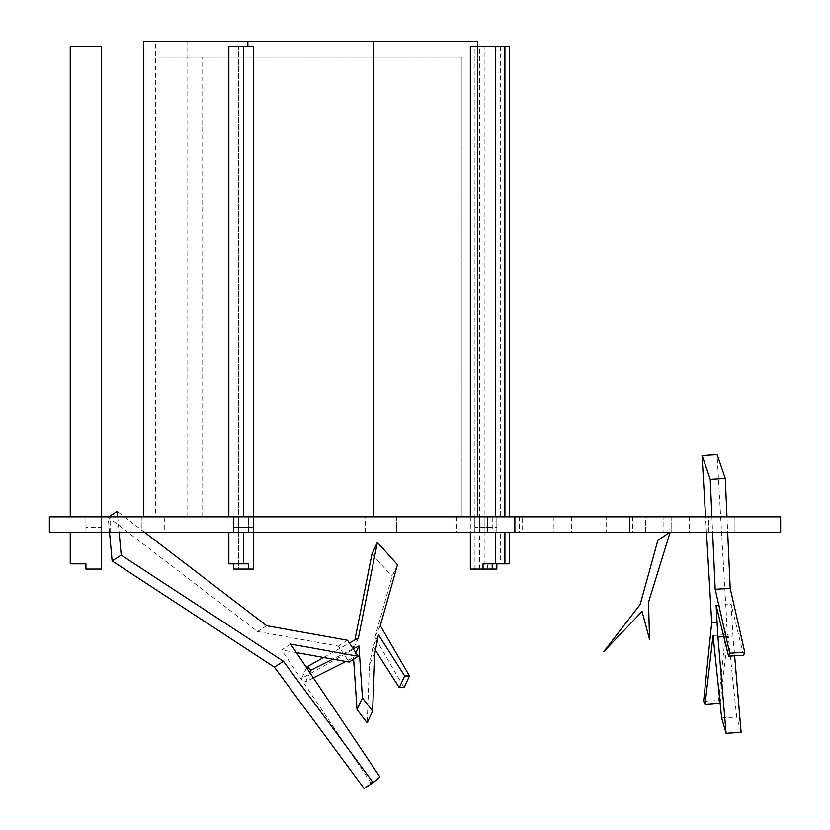 <?xml version="1.0" encoding="UTF-8"?>
<svg xmlns="http://www.w3.org/2000/svg" width="830" height="830" viewBox="0 0 830 830"><rect width="100%" height="100%" fill="white"/><g stroke="black" fill="none" stroke-linecap="round" stroke-linejoin="round"><path stroke-width="0.62" stroke-dasharray="4.15 3.11" d="M248.575 569.069L233.676 569.069L233.676 563.84L228.831 563.84L228.831 532.507L233.676 532.507L233.676 516.831L228.831 516.831L228.831 46.719L238.511 46.719L238.511 569.069L233.676 569.069L253.42 569.069L248.575 569.069L248.575 563.84L243.73 563.84L243.73 532.507L248.575 532.507L248.575 516.831L243.73 516.831L243.73 46.719L253.42 46.719L253.42 569.069L238.511 569.069L238.511 46.719L253.42 46.719L228.831 46.719L243.73 46.719M228.831 516.831L243.73 516.831M228.831 532.507L248.575 532.507L248.575 516.831L233.676 516.831L253.461 516.831L253.461 532.507L487.635 532.507L487.635 516.831L509.527 516.831L496.848 516.831L496.848 532.507L496.848 516.831L487.635 516.831L496.848 516.831L496.848 532.507L479.564 532.507L519.466 532.507L233.676 532.507L233.676 516.831L233.676 532.507L253.461 532.507L101.737 532.507L253.461 532.507L253.461 516.831L496.848 516.831L479.564 516.831L479.564 532.507M233.676 563.84L243.73 563.84M253.42 532.507L253.42 516.831L238.511 516.831L238.511 527.278L253.42 527.278L253.42 516.831L253.42 527.278L233.676 527.278L253.42 527.278L233.676 527.278L233.676 532.507L233.676 516.831L248.575 516.831L248.575 532.507L233.676 532.507L233.676 527.278L238.511 527.278L238.511 516.831L253.461 516.831L248.575 516.831L248.575 532.507L243.73 532.507M496.848 569.069L470.351 569.069M474.957 569.069L474.957 46.719L484.17 46.719L484.17 569.069M474.957 46.719L509.527 46.719M479.564 569.069L479.564 46.719L504.92 46.719L484.17 46.719M500.314 46.719L500.314 516.831M487.635 569.069L487.635 563.84L500.314 563.84L500.314 532.507M500.314 563.84L509.527 563.84M487.635 563.84L483.029 563.84M101.592 569.069L85.926 569.069L85.926 563.84L70.249 563.84L70.249 532.507L85.926 532.507L85.926 516.831L70.249 516.831L70.249 46.719L101.592 46.719L101.592 569.069M70.249 532.507L85.926 532.507L85.926 516.831L101.737 516.831L101.737 532.507L101.592 516.831L101.592 527.278L101.592 516.831L101.592 527.278L85.926 527.278L101.592 527.278M101.592 516.831L101.592 532.507L101.737 516.831L101.737 532.507L85.926 532.507L85.926 516.831L85.926 532.507L101.737 532.507L101.592 516.831L238.563 516.831L70.249 516.831M470.351 516.831L470.351 532.507M479.564 46.719L470.351 46.719M504.92 516.831L483.029 516.831L504.92 516.831M492.242 532.507L504.92 532.507L492.242 532.507L492.242 516.831M483.029 532.507L483.029 516.831M253.42 516.831L253.461 532.507L253.461 516.831L245.971 516.831L474.843 516.831L474.843 532.507L474.843 516.831L519.466 516.831L474.843 516.831L487.635 516.831L487.635 532.507L496.848 532.507L496.848 527.278L484.17 527.278L484.17 516.831L484.17 532.507M238.563 516.831L238.563 532.507L238.511 516.831L245.971 516.831L238.563 516.831M487.635 516.831L487.635 532.507L474.843 532.507L487.635 532.507L487.635 527.278L474.957 527.278L487.635 527.278L487.635 532.507M479.564 516.831L496.848 516.831M484.056 516.831L484.056 532.507L474.843 532.507L484.056 532.507L484.056 516.831L484.056 532.507M780.636 516.831L49.364 516.831L571.704 516.831L514.87 516.831L514.87 532.507L49.364 532.507L780.636 532.507M85.926 527.278L85.926 532.507L101.737 532.507L85.926 532.507L85.926 527.278M474.957 516.831L474.957 527.278L474.957 516.831M474.843 516.831L474.843 532.507L474.843 516.831M248.575 527.278L248.575 532.507L248.575 527.278M484.17 516.831L484.17 527.278L496.848 527.278L496.848 532.507M645.657 532.507L645.657 516.831L671.771 516.831L645.657 516.831L671.771 516.831L645.657 516.831L645.657 532.507L671.771 532.507L645.657 532.507M708.82 532.507L708.82 516.831L734.934 516.831L708.82 516.831L734.934 516.831L708.82 516.831L708.82 532.507L734.934 532.507L708.82 532.507M663.118 532.507L689.232 532.507L663.118 532.507L663.118 516.831L689.232 516.831L663.118 516.831M110.608 532.507L110.608 516.831L141.951 516.831L110.608 516.831L141.951 516.831L110.608 516.831L110.608 532.507L141.951 532.507L110.608 532.507M365.242 532.507L365.242 516.831L396.584 516.831L365.242 516.831L396.584 516.831L365.242 516.831L365.242 532.507L396.584 532.507L365.242 532.507M606.616 532.507L632.73 532.507L606.616 532.507L606.616 516.831L632.73 516.831L606.616 516.831M522.61 532.507L553.952 532.507L522.61 532.507L522.61 516.831L553.952 516.831L522.61 516.831M164.278 532.507L456.791 532.507L164.278 532.507L164.278 516.831L456.791 516.831L164.278 516.831M629.586 516.831L629.586 532.507M159.049 516.831L159.049 57.166L159.049 516.831L159.049 57.166L462.009 57.166L159.049 57.166L159.049 516.831L462.009 516.831L462.009 57.166L462.009 516.831L159.049 516.831M155.687 41.5L187.03 41.5L155.687 41.5L155.687 516.831L187.03 516.831L155.687 516.831M477.686 46.719L477.686 516.831L373.21 516.831L477.686 516.831L477.686 41.5L143.382 41.5L143.382 516.831L247.848 516.831L143.382 516.831M373.21 516.831L247.848 516.831L373.21 516.831L373.21 41.5M117.704 516.831L119.136 532.507M108.689 516.831L108.139 517.183L257.57 631.526L338.391 646.082L349.15 662.081M109.539 532.507L108.139 517.183M379.964 777.015L370.896 782.835L364.111 788.5M290.687 644.101L281.619 649.932L370.896 782.835M296.383 652.588L281.619 649.932M347.459 640.252L338.391 646.082M266.638 625.706L257.57 631.526M144.835 532.507L117.206 511.363M374.89 652.94L369.454 664.612L367.171 722.826M378.48 634.846L373.044 646.518L369.454 664.612M375.419 650.243L373.044 646.518M380.296 625.675L374.87 637.347L404.044 687.614M397.487 564.763L392.061 576.445L374.87 637.347M371.954 554.046L392.061 576.445M358.404 637.959L352.978 649.631L354.908 639.92M323.596 657.485L349.337 643.043M306.592 667.777L301.632 678.442L352.978 649.631M309.881 672.674L305.658 681.752L301.632 678.442M353.227 648.842L332.788 659.145M355.821 652.691L353.518 657.64L345.871 661.5M313.367 677.871L305.658 681.752M353.622 659.207L353.518 657.64M670.069 532.507L648.531 602.227L649.548 639.39L642.067 611.482L603.763 651.654L640.179 604.458L657.858 540.33L669.509 532.507M723.802 636.683L732.973 636.133L734.633 655.804M716.103 605.34L731.137 604.437L732.973 636.133M743.618 655.264L731.137 604.437M711.922 516.831L712.628 532.507M726.997 516.831L727.692 532.507M706.496 532.507L705.583 516.831M711.715 622.77L726.748 621.867L717.058 454.404M703.591 701.36L718.614 700.458L726.748 621.867M720.087 703.363L718.614 700.458M713.043 635.49L728.076 634.587L720.108 703.207M721.644 717.94L736.677 717.047L728.076 634.587M741.107 732.413L736.677 717.047M247.848 41.5L247.848 46.719M519.466 516.831L519.466 532.507M571.704 516.831L571.704 532.507M671.771 516.831L671.771 532.507L671.771 516.831M734.934 516.831L734.934 532.507L734.934 516.831M689.232 516.831L689.232 532.507M141.951 516.831L141.951 532.507L141.951 516.831M396.584 516.831L396.584 532.507L396.584 516.831M632.73 516.831L632.73 532.507M553.952 516.831L553.952 532.507M456.791 516.831L456.791 532.507M202.696 516.831L202.696 57.166M187.03 516.831L187.03 41.5"/><path stroke-width="1.25" d="M233.676 563.84L233.676 569.069L253.42 569.069L253.42 532.507M253.42 516.831L253.42 46.719L228.831 46.719L228.831 516.831M243.73 46.719L243.73 516.831M248.575 569.069L248.575 563.84L243.73 563.84L243.73 532.507M243.73 563.84L228.831 563.84L228.831 532.507M470.351 532.507L470.351 569.069L496.848 569.069L496.848 563.84M509.527 516.831L509.527 46.719L470.351 46.719L470.351 516.831M504.92 532.507L504.92 563.84L509.527 563.84L509.527 532.507M70.249 532.507L70.249 563.84L85.926 563.84L85.926 569.069L101.592 569.069L101.592 532.507M101.592 516.831L101.592 46.719L70.249 46.719L70.249 516.831M504.92 46.719L504.92 516.831M495.707 516.831L495.707 46.719M504.92 563.84L495.707 563.84L495.707 532.507M483.029 569.069L483.029 563.84L495.707 563.84M492.242 569.069L492.242 563.84M514.87 532.507L49.364 532.507L49.364 516.831L49.364 532.507L514.87 532.507L514.87 516.831L49.364 516.831L629.586 516.831L629.586 532.507L514.87 532.507M629.586 532.507L780.636 532.507L780.636 516.831L629.586 516.831M477.686 46.719L477.686 41.5L143.382 41.5L143.382 516.831M108.689 516.831L117.206 511.363L117.704 516.831M119.136 532.507L121.201 555.135L112.133 560.956L109.539 532.507M121.201 555.135L283.435 661.313L274.367 667.133L112.133 560.956M283.435 661.313L373.178 782.68L364.111 788.5L274.367 667.133M373.178 782.68L379.964 777.015L290.687 644.101L358.218 656.26L349.15 662.081L296.383 652.588M358.218 656.26L347.459 640.252L266.638 625.706L144.835 532.507M349.337 643.043L358.404 637.959L377.38 542.364L397.487 564.763L380.296 625.675L409.47 675.942L404.687 675.942L378.48 634.846L374.89 652.94L372.597 711.144L367.171 722.826L357.025 709.557L353.622 659.207M404.687 675.942L399.251 687.614L375.419 650.243M409.47 675.942L404.044 687.614L399.251 687.614M377.38 542.364L371.954 554.046L354.908 639.92M332.788 659.145L311.094 670.069L307.058 666.77L323.596 657.485M307.058 666.77L306.592 667.777M311.094 670.069L309.881 672.674M372.597 711.144L362.451 697.885L358.944 645.968L353.227 648.842M345.871 661.5L313.367 677.871M358.944 645.968L355.821 652.691M362.451 697.885L357.025 709.557M669.509 532.507L657.858 540.33L640.179 604.458L603.763 651.654L642.067 611.482L649.548 639.39L648.531 602.227L670.069 532.507M712.628 532.507L715.18 589.269L729.746 653.21L728.584 656.167L716.103 605.34L717.94 637.035L726.084 733.305L741.107 732.413L734.633 655.804M717.94 637.035L723.802 636.683M728.584 656.167L743.618 655.264L744.78 652.307L729.746 653.21M715.18 589.269L730.203 588.377L744.78 652.307M705.583 516.831L702.024 455.307L710.241 479.429L711.922 516.831M710.241 479.429L725.275 478.526L726.997 516.831M727.692 532.507L730.203 588.377M702.024 455.307L717.058 454.404L725.275 478.526M726.084 733.305L721.644 717.94L713.043 635.49L705.054 704.255L703.591 701.36L711.715 622.77L706.496 532.507M705.054 704.255L720.108 703.207M373.21 516.831L373.21 41.5M247.848 46.719L247.848 41.5"/></g></svg>
